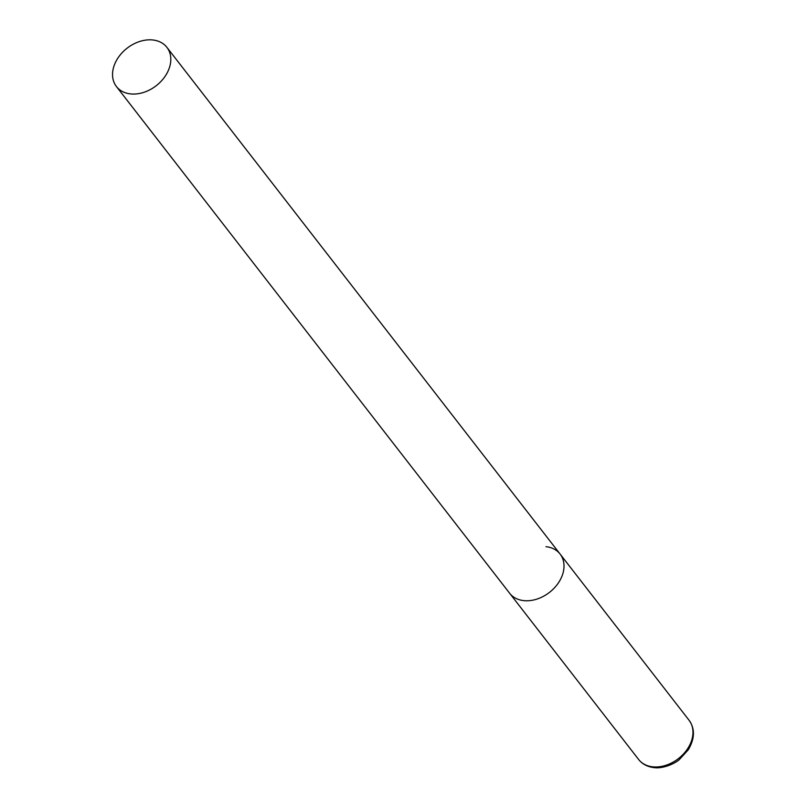 <?xml version="1.0" encoding="UTF-8"?>
<svg xmlns="http://www.w3.org/2000/svg" width="808" height="808" viewBox="0 0 808 808"><rect width="100%" height="100%" fill="white"/><g stroke="black" fill="none" stroke-linecap="round" stroke-linejoin="round"><path stroke-width="1.21" d="M545.986 546.693A31.956 23.745 142.2 0 1 560.116 554.076A31.956 23.745 142.2 0 1 556.793 585.103A31.956 23.745 142.2 0 1 523.756 600.627A31.956 23.745 142.2 0 1 509.626 593.254A31.956 23.745 -37.8 0 0 536.785 599.142A31.956 23.745 -37.8 0 0 561.812 576.569A31.956 23.745 -37.8 0 0 560.116 554.076L689.083 720.281A31.956 23.745 142.2 0 1 685.76 751.309A31.956 23.745 142.2 0 1 652.723 766.832A31.956 23.745 142.2 0 1 638.603 759.449C642.249 764.085 647.37 766.792 653.955 767.6C663.752 769.044 676.054 762.813 679.407 759.51L688.365 749.683C694.85 738.522 695.092 728.715 689.083 720.281M114.736 64.034A31.956 23.745 -37.8 0 0 116.423 86.527A31.956 23.745 -37.8 0 0 143.592 92.425A31.956 23.745 -37.8 0 0 168.609 69.852A31.956 23.745 -37.8 0 0 166.913 47.359A31.956 23.745 -37.8 0 0 139.754 41.46A31.956 23.745 -37.8 0 0 114.736 64.034M116.423 86.527L638.603 759.449M560.116 554.076L166.913 47.359"/></g></svg>
